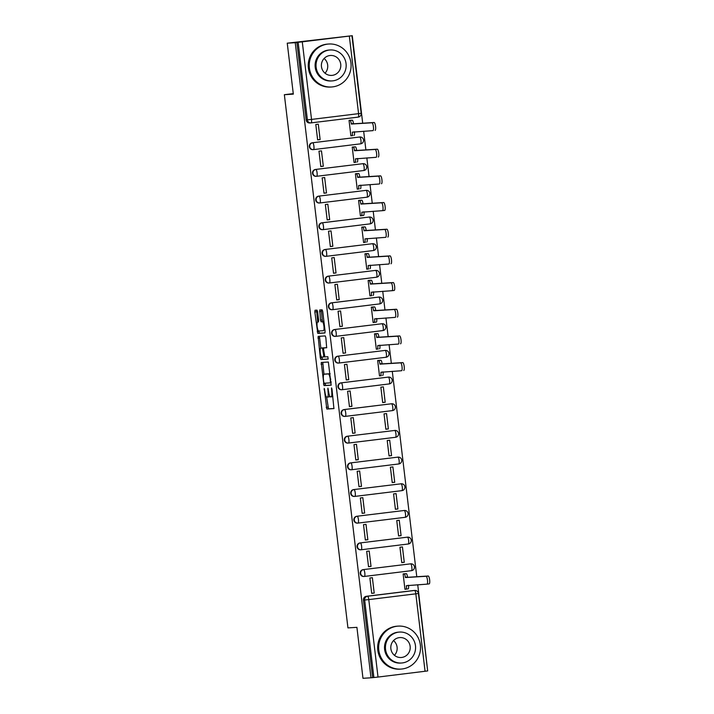 <?xml version="1.0" encoding="UTF-8"?>
<svg xmlns="http://www.w3.org/2000/svg" width="714" height="714" viewBox="0 0 714 714"><rect width="100%" height="100%" fill="white"/><g stroke="black" fill="none" stroke-linecap="round" stroke-linejoin="round"><path stroke-width="1.07" d="M324.227 388.362L326.816 409.042L333.92 408.595L331.983 389.059L331.564 387.907L331.707 391.406A5.409 1.267 -97 0 1 331.1 396.85A5.409 1.267 -97 0 1 331.082 396.85L330.493 396.895A5.409 1.267 -97 0 1 328.592 391.602L327.896 388.13L328.038 391.629A5.409 1.267 -97 0 1 327.431 397.082L326.825 397.118A5.409 1.267 -97 0 1 324.915 391.825L324.227 388.362M317.623 311.786L317.025 310.135L315.026 310.26L314.838 311.964L317.792 333.42L324.906 332.983L325.093 331.278L322.728 311.474L322.139 309.822L319.72 309.965L320.541 320.149L321.139 321.8L322.335 321.728A4.525 1.053 -97 0 1 323.924 326.119A4.525 1.053 -97 0 1 323.415 330.707L318.73 331.001A4.525 1.053 -97 0 1 317.141 326.601A4.525 1.053 -97 0 1 317.641 322.023L318.444 321.969L318.631 320.265L317.623 311.786M327.414 397.082A5.409 1.267 -97 0 0 327.431 397.082L329.092 396.877A5.409 1.267 -97 0 0 329.654 395.975M370.985 677.8L362.98 678.3L356.911 627.338L347.941 627.901L284.359 94.703L293.329 94.141L287.251 43.188L295.248 42.688L370.985 677.8L373.886 677.524L364.658 600.055A3.445 3.347 -93.6 0 1 367.567 596.226L414.611 590.46A3.445 3.347 -93.6 0 1 414.807 590.442L413.558 590.523A3.445 3.347 86.4 0 0 413.37 590.54L414.611 590.46A3.445 0.803 -97 0 1 415.825 593.834L368.781 599.599L378.018 677.059L373.886 677.524M321.255 362.462L324.022 385.622L331.126 385.185L328.36 362.025L321.255 362.462M320.309 357.875L318.141 336.365L325.245 335.919L325.843 337.57L326.664 347.754L323.772 347.932L323.585 349.637L324.852 356.911L327.851 356.723L328.137 359.08L320.907 359.526L320.309 357.875L321.978 357.669L321.907 357.098M287.251 43.188L352.27 35.7L362.703 123.219M427.668 670.857L417.735 584.721M416.78 576.725L392.281 371.307M391.334 363.31L389.103 344.63M388.148 336.633L385.926 317.953M384.971 309.956L382.74 291.276M381.785 283.279L379.562 264.599M378.607 256.603L376.376 237.923M375.43 229.926L373.199 211.246M372.244 203.249L370.022 184.569M369.067 176.572L366.835 157.892M365.88 149.895L363.658 131.215M295.248 42.688L352.27 35.7M372.646 677.595L363.408 600.135A3.445 3.347 -93.6 0 1 366.327 596.306L413.37 590.54M425.062 671.294L415.825 593.834L418.44 593.477L427.677 670.937L378.018 677.059M405.623 573.717L403.124 573.922L404.954 589.318L406.864 589.05M374.207 593.084L372.369 577.697L369.879 578.001L371.708 593.388L374.207 593.084L371.691 593.236M371.021 566.407L369.192 551.021L366.693 551.324L368.531 566.711L371.021 566.407L368.513 566.559M404.267 562.329L402.437 546.942L399.938 547.245L401.777 562.641L404.267 562.329L401.759 562.489M367.844 539.73L366.005 524.344L363.515 524.647L365.345 540.034L367.844 539.73L365.327 539.882M401.089 535.652L399.251 520.265L396.761 520.568L398.591 535.964L401.089 535.652L398.573 535.812M364.658 513.054L362.828 497.667L360.329 497.97L362.168 513.357L364.658 513.054L362.15 513.205M397.903 508.975L396.074 493.588L393.575 493.892L395.413 509.287L397.903 508.975L395.395 509.136M361.48 486.377L359.642 470.99L357.152 471.294L358.99 486.68L361.48 486.377L358.972 486.529M394.726 482.298L392.887 466.911L390.397 467.215L392.236 482.61L394.726 482.298L392.218 482.459M358.303 459.7L356.464 444.313L353.974 444.617L355.804 460.003L358.303 459.7L355.786 459.852M391.549 455.621L389.71 440.235L387.22 440.538L389.05 455.934L391.549 455.621L389.032 455.782M355.117 433.023L353.287 417.636L350.788 417.94L352.627 433.327L355.117 433.023L352.609 433.175M388.362 428.944L386.533 413.558L384.034 413.861L385.872 429.257L388.362 428.944L385.855 429.105M351.94 406.346L350.101 390.96L347.611 391.263L349.441 406.65L351.94 406.346L349.423 406.498M385.185 402.268L383.347 386.881L380.857 387.184L382.686 402.58L385.185 402.268L382.668 402.428M348.753 379.669L346.924 364.283L344.425 364.586L346.263 379.973L348.753 379.669L346.245 379.821M380.178 360.302L377.67 360.508L379.509 375.903L381.41 375.635M345.576 352.993L343.737 337.606L341.247 337.909L343.086 353.296L345.576 352.993L343.068 353.144M377.001 333.625L374.493 333.831L376.332 349.226L378.233 348.959M342.39 326.316L340.56 310.929L338.061 311.233L339.9 326.619L342.39 326.316L339.882 326.468M373.815 306.949L371.316 307.154L373.145 322.549L375.046 322.282M339.212 299.639L337.374 284.252L334.884 284.556L336.722 299.942L339.212 299.639L336.705 299.791M370.637 280.272L368.129 280.477L369.968 295.873L371.869 295.605M336.035 272.962L334.197 257.567L331.707 257.879L333.536 273.266L336.035 272.962L333.518 273.114M367.451 253.595L364.952 253.8L366.782 269.196L368.692 268.928M332.849 246.285L331.019 230.89L328.52 231.202L330.359 246.589L332.849 246.285L330.341 246.437M364.274 226.918L361.766 227.123L363.604 242.519L365.506 242.251M329.672 219.609L327.833 204.213L325.343 204.525L327.173 219.912L329.672 219.609L327.155 219.76M361.097 200.241L358.589 200.447L360.418 215.842L362.328 215.574M326.485 192.932L324.656 177.536L322.157 177.848L323.995 193.235L326.485 192.932L323.977 193.083M357.91 173.564L355.402 173.77L357.241 189.165L359.142 188.898M323.308 166.255L321.47 150.859L318.979 151.172L320.818 166.558L323.308 166.255L320.8 166.407M354.733 146.888L352.225 147.093L354.064 162.489L355.965 162.221M320.131 139.578L318.292 124.182L315.802 124.495L317.632 139.882L320.131 139.578L317.614 139.73M351.547 120.211L349.048 120.416L350.877 135.812L352.787 135.544M312.25 142.8L359.731 137.008A3.445 0.803 83 0 1 360.945 140.372A3.445 0.803 -97 0 1 360.561 143.844A3.445 0.803 -97 0 1 360.543 143.844L313.526 149.61A3.445 0.803 83 0 1 313.508 149.61A3.445 3.347 -93.6 0 1 313.312 149.628L312.866 149.654A3.445 3.347 86.4 0 1 309.323 146.531A3.445 3.347 86.4 0 1 312.25 142.8L359.731 137.008A3.445 3.347 -93.6 0 1 359.927 136.99L359.481 137.017A3.445 3.347 86.4 0 0 359.294 137.034M315.427 169.477L362.917 163.684A3.445 0.803 83 0 1 364.122 167.049A3.445 0.803 -97 0 1 363.738 170.521A3.445 0.803 -97 0 0 363.738 170.521L316.704 176.287A3.445 3.347 -93.6 0 1 316.489 176.304L316.052 176.331A3.445 3.347 86.4 0 1 312.5 173.207A3.445 3.347 86.4 0 1 315.427 169.477L362.917 163.684A3.445 3.347 -93.6 0 1 363.105 163.667L362.667 163.693A3.445 3.347 86.4 0 0 362.471 163.711M318.605 196.154L366.095 190.361A3.445 0.803 83 0 1 367.308 193.726A3.445 0.803 -97 0 1 366.925 197.198A3.445 0.803 -97 0 0 366.925 197.198L319.89 202.963A3.445 3.347 -93.6 0 1 319.676 202.981L319.229 203.008A3.445 3.347 86.4 0 1 315.677 199.884A3.445 3.347 86.4 0 1 318.605 196.154L366.095 190.361A3.445 3.347 -93.6 0 1 366.291 190.343L365.845 190.37A3.445 3.347 86.4 0 0 365.648 190.388M321.791 222.83L322.228 222.804A3.445 0.803 83 0 1 323.442 226.168A3.445 0.803 83 0 1 323.058 229.64A3.445 3.347 -93.6 0 1 322.853 229.658L322.416 229.685A3.445 3.347 86.4 0 1 318.863 226.561A3.445 3.347 86.4 0 1 321.791 222.83L369.272 217.038A3.445 3.347 -93.6 0 1 369.468 217.02L369.031 217.047A3.445 3.347 86.4 0 0 368.835 217.065M324.968 249.507L372.458 243.715A3.445 0.803 83 0 1 373.672 247.08A3.445 0.803 -97 0 1 373.279 250.552A3.445 0.803 -97 0 0 373.279 250.552L326.253 256.317A3.445 0.803 83 0 1 326.227 256.317A3.445 3.347 -93.6 0 1 326.039 256.335L325.593 256.362A3.445 3.347 86.4 0 1 322.041 253.238A3.445 3.347 86.4 0 1 324.968 249.507L372.458 243.715A3.445 3.347 -93.6 0 1 372.646 243.697L372.208 243.724A3.445 3.347 86.4 0 0 372.012 243.742M328.154 276.184L375.635 270.392A3.445 0.803 83 0 1 376.849 273.757A3.445 0.803 -97 0 1 376.465 277.228A3.445 0.803 -97 0 0 376.465 277.228L329.431 282.994A3.445 3.347 -93.6 0 1 329.216 283.012L328.77 283.039A3.445 3.347 86.4 0 1 325.227 279.915A3.445 3.347 86.4 0 1 328.154 276.184L375.635 270.392A3.445 3.347 -93.6 0 1 375.832 270.374L375.385 270.401A3.445 3.347 86.4 0 0 375.198 270.419M331.332 302.861L331.778 302.834A3.445 0.803 83 0 1 332.983 306.199A3.445 0.803 83 0 1 332.599 309.671A3.445 3.347 -93.6 0 1 332.394 309.689L331.956 309.715A3.445 3.347 86.4 0 1 328.404 306.592A3.445 3.347 86.4 0 1 331.332 302.861L378.822 297.069A3.445 3.347 -93.6 0 1 379.009 297.051L378.572 297.078A3.445 3.347 86.4 0 0 378.375 297.095M334.518 329.538L381.999 323.745A3.445 0.803 83 0 1 383.213 327.11A3.445 0.803 -97 0 1 382.829 330.582A3.445 0.803 -97 0 1 382.811 330.582L335.794 336.348A3.445 0.803 83 0 1 335.767 336.348A3.445 3.347 -93.6 0 1 335.58 336.365L335.134 336.392A3.445 3.347 86.4 0 1 331.591 333.268A3.445 3.347 86.4 0 1 334.518 329.538L381.999 323.745A3.445 3.347 -93.6 0 1 382.195 323.728L381.749 323.754A3.445 3.347 86.4 0 0 381.553 323.772M337.695 356.215L385.176 350.422A3.445 0.803 83 0 1 386.39 353.787A3.445 0.803 -97 0 1 386.006 357.259A3.445 0.803 -97 0 0 386.006 357.259L338.971 363.024A3.445 3.347 -93.6 0 1 338.757 363.042L338.32 363.069A3.445 3.347 86.4 0 1 334.768 359.945A3.445 3.347 86.4 0 1 337.695 356.215L385.176 350.422A3.445 3.347 -93.6 0 1 385.373 350.404L384.935 350.431A3.445 3.347 86.4 0 0 384.739 350.449M340.873 382.891L388.362 377.099A3.445 0.803 83 0 1 389.576 380.464A3.445 0.803 -97 0 1 389.192 383.936A3.445 0.803 -97 0 0 389.192 383.936L342.158 389.701A3.445 3.347 -93.6 0 1 341.944 389.719L341.497 389.746A3.445 3.347 86.4 0 1 337.945 386.622A3.445 3.347 86.4 0 1 340.873 382.891L388.362 377.099A3.445 3.347 -93.6 0 1 388.559 377.081L388.113 377.108A3.445 3.347 86.4 0 0 387.916 377.126M344.059 409.568L344.496 409.541A3.445 0.803 83 0 1 345.71 412.906A3.445 0.803 83 0 1 345.326 416.378A3.445 3.347 -93.6 0 1 345.121 416.396L344.675 416.423A3.445 3.347 86.4 0 1 341.131 413.299A3.445 3.347 86.4 0 1 344.059 409.568L391.54 403.776A3.445 3.347 -93.6 0 1 391.736 403.758L391.29 403.785A3.445 3.347 86.4 0 0 391.102 403.803M347.236 436.245L394.726 430.453A3.445 0.803 83 0 1 395.931 433.817A3.445 0.803 -97 0 1 395.547 437.289A3.445 0.803 -97 0 0 395.547 437.289L348.521 443.055A3.445 0.803 83 0 1 348.494 443.055A3.445 3.347 -93.6 0 1 348.298 443.073L347.861 443.099A3.445 3.347 86.4 0 1 344.309 439.976A3.445 3.347 86.4 0 1 347.236 436.245L394.726 430.453A3.445 3.347 -93.6 0 1 394.913 430.435L394.476 430.462A3.445 3.347 86.4 0 0 394.28 430.48M350.422 462.922L397.903 457.13A3.445 0.803 83 0 1 399.117 460.494A3.445 0.803 -97 0 1 398.733 463.966A3.445 0.803 -97 0 0 398.733 463.966L351.699 469.732A3.445 3.347 -93.6 0 1 351.484 469.75L351.038 469.776A3.445 3.347 86.4 0 1 347.495 466.653A3.445 3.347 86.4 0 1 350.422 462.922L397.903 457.13A3.445 3.347 -93.6 0 1 398.1 457.112L397.653 457.139A3.445 3.347 86.4 0 0 397.466 457.156M353.6 489.599L401.089 483.806A3.445 0.803 83 0 1 402.294 487.171A3.445 0.803 -97 0 1 401.911 490.643A3.445 0.803 -97 0 0 401.911 490.643L354.876 496.409A3.445 3.347 -93.6 0 1 354.662 496.426L354.224 496.453A3.445 3.347 86.4 0 1 350.672 493.329A3.445 3.347 86.4 0 1 353.6 489.599L401.089 483.806A3.445 3.347 -93.6 0 1 401.277 483.789L400.84 483.815A3.445 3.347 86.4 0 0 400.643 483.833M356.777 516.276L404.267 510.483A3.445 0.803 83 0 1 405.481 513.848A3.445 0.803 -97 0 1 405.097 517.32A3.445 0.803 -97 0 1 405.079 517.32L358.062 523.085A3.445 0.803 83 0 1 358.035 523.085A3.445 3.347 -93.6 0 1 357.848 523.103L357.402 523.13A3.445 3.347 86.4 0 1 353.849 520.006A3.445 3.347 86.4 0 1 356.777 516.276L404.267 510.483A3.445 3.347 -93.6 0 1 404.463 510.465L404.017 510.492A3.445 3.347 86.4 0 0 403.821 510.51M359.963 542.952L407.444 537.16A3.445 0.803 83 0 1 408.658 540.525A3.445 0.803 -97 0 1 408.274 543.997A3.445 0.803 -97 0 0 408.274 543.997L361.239 549.762A3.445 3.347 -93.6 0 1 361.025 549.78L360.588 549.807A3.445 3.347 86.4 0 1 357.036 546.683A3.445 3.347 86.4 0 1 359.963 542.952L407.444 537.16A3.445 3.347 -93.6 0 1 407.64 537.142L407.203 537.169A3.445 3.347 86.4 0 0 407.007 537.187M363.14 569.629L410.63 563.837A3.445 0.803 83 0 1 411.844 567.202A3.445 0.803 -97 0 1 411.451 570.673A3.445 0.803 -97 0 0 411.451 570.673L364.426 576.439A3.445 3.347 -93.6 0 1 364.211 576.457L363.765 576.484A3.445 3.347 86.4 0 1 360.213 573.36A3.445 3.347 86.4 0 1 363.14 569.629L410.63 563.837A3.445 3.347 -93.6 0 1 410.818 563.819L410.38 563.846A3.445 3.347 86.4 0 0 410.184 563.864M284.359 94.703L293.267 93.614M296.908 42.483L306.145 119.952A3.445 3.347 86.4 0 0 309.689 122.978L310.938 122.906A3.445 3.347 -93.6 0 1 307.395 119.872L298.157 42.403M327.449 397.082L329.074 396.877A5.409 1.267 -97 0 0 329.092 396.877M332.76 396.645L331.1 396.85L332.742 396.654A5.409 1.267 -97 0 0 332.76 396.645A5.409 1.267 -97 0 0 332.885 396.609M326.673 397.091L328.476 408.836L334.036 408.488M325.022 383.195L325.682 385.426L331.242 385.078M322.799 362.364L323.951 374.252M323.754 382.088L324.174 383.248L330.412 382.865L330.252 379.232A5.409 1.267 -97 0 0 328.351 373.94L324.094 374.207A5.409 1.267 -97 0 0 324.076 374.207A5.409 1.267 -97 0 0 323.469 379.661L323.754 382.088M330.163 373.761A5.409 1.267 -97 0 0 330.011 373.734L328.351 373.94M324.076 374.207L325.736 374.002A5.409 1.267 -97 0 0 325.718 374.011A5.409 1.267 -97 0 1 325.754 374.002L330.011 373.734M320.836 348.111L319.613 337.865L317.953 338.061M319.685 336.267L319.613 337.865M326.78 347.647L323.781 347.932M328.226 358.972L320.907 359.526M320.791 348.12A4.525 1.053 -97 0 0 320.773 348.12A4.525 1.053 -97 0 0 320.274 352.707A4.525 1.053 -97 0 0 321.862 357.098L323.504 357L323.701 355.295L322.433 348.013L320.791 348.12L322.451 347.914A4.525 1.053 -97 0 0 322.433 347.914A4.525 1.053 -97 0 0 322.425 347.914L320.773 348.12M324.227 347.879L322.433 348.013M322.451 347.914L324.102 347.816M321.978 357.669L322.567 359.32M321.273 309.876L322.21 319.943L322.799 321.595L323.933 321.532L322.335 321.728M318.792 330.993L319.461 333.224L325.022 332.876M316.57 310.162L317.721 322.014M404.017 573.815L406.302 573.672A3.445 0.803 83 0 1 407.515 577.046L405.356 577.305A3.445 0.803 -97 0 0 404.142 573.94L403.133 574.002M404.945 589.22L405.954 589.157A3.445 0.803 -97 0 0 405.971 589.157A3.445 0.803 -97 0 0 406.355 585.685L427.026 584.141A3.963 0.928 -97 0 0 427.034 584.141A3.963 0.928 -97 0 0 427.472 580.125A3.963 0.928 -97 0 0 426.088 576.278L405.382 577.564M407.542 577.296L428.248 576.011A3.963 0.928 83 0 1 429.641 579.857A3.963 0.928 83 0 1 429.194 583.874A3.963 0.928 83 0 1 429.185 583.874L427.052 584.141M408.497 585.293L408.515 585.418A3.445 0.803 83 0 1 408.131 588.889A3.445 0.803 83 0 1 408.122 588.889L405.98 589.157M393.521 640.583A9.987 9.71 -93.6 0 1 394.44 655.318M420.368 645.054A21.527 20.929 86.4 0 0 398.251 626.116A21.527 20.929 86.4 0 0 378.804 650.142A21.527 20.929 86.4 0 0 400.92 669.089A21.527 20.929 86.4 0 0 420.368 645.054M398.251 626.116L397.243 626.178A21.527 20.929 86.4 0 0 377.804 650.204A21.527 20.929 86.4 0 0 399.92 669.152L400.92 669.089M401.473 663.011L400.545 663.074A15.503 15.074 -93.6 0 1 384.623 649.437A15.503 15.074 -93.6 0 1 398.626 632.131L399.545 632.068A15.503 15.074 86.4 0 0 385.551 649.374A15.503 15.074 86.4 0 0 401.473 663.011A15.503 15.074 86.4 0 0 415.468 645.706A15.503 15.074 86.4 0 0 399.545 632.068M390.87 648.723A9.987 9.71 86.4 0 0 401.134 657.514A9.987 9.71 86.4 0 0 410.148 646.357A9.987 9.71 86.4 0 0 399.894 637.575A9.987 9.71 86.4 0 0 390.87 648.723M324.111 58.477A9.987 9.71 -93.6 0 1 325.022 73.212M350.949 62.948A21.527 20.929 86.4 0 0 328.833 44.009A21.527 20.929 86.4 0 0 309.394 68.044A21.527 20.929 86.4 0 0 331.51 86.983A21.527 20.929 86.4 0 0 350.949 62.948M328.833 44.009L327.833 44.072A21.527 20.929 86.4 0 0 308.394 68.107A21.527 20.929 86.4 0 0 330.511 87.046L331.51 86.983M332.064 80.914L331.135 80.968A15.503 15.074 -93.6 0 1 315.213 67.33A15.503 15.074 -93.6 0 1 329.208 50.025L330.136 49.971A15.503 15.074 86.4 0 0 316.141 67.277A15.503 15.074 86.4 0 0 332.064 80.914A15.503 15.074 86.4 0 0 346.058 63.608A15.503 15.074 86.4 0 0 330.136 49.971M321.461 66.625A9.987 9.71 86.4 0 0 331.715 75.407A9.987 9.71 86.4 0 0 340.739 64.26A9.987 9.71 86.4 0 0 330.475 55.469A9.987 9.71 86.4 0 0 321.461 66.625M378.572 360.4L380.857 360.258A3.445 0.803 83 0 1 382.07 363.631L379.902 363.89A3.445 0.803 -97 0 0 378.697 360.525L377.679 360.588M379.5 375.805L380.508 375.743A3.445 0.803 -97 0 0 380.517 375.743A3.445 0.803 -97 0 0 380.901 372.271L401.571 370.727A3.963 0.928 -97 0 0 401.589 370.727A3.963 0.928 -97 0 0 402.027 366.71A3.963 0.928 -97 0 0 400.634 362.864L379.937 364.149M382.097 363.881L402.803 362.596A3.963 0.928 83 0 1 404.186 366.443A3.963 0.928 83 0 1 403.749 370.459A3.963 0.928 83 0 1 403.74 370.459L403.749 370.459M383.052 371.878L383.07 372.003A3.445 0.803 83 0 1 382.677 375.475A3.445 0.803 83 0 1 382.668 375.475L382.677 375.475M375.394 333.724L377.67 333.581A3.445 0.803 83 0 1 378.884 336.954L376.724 337.213A3.445 0.803 -97 0 0 375.51 333.849L374.502 333.911M376.314 349.128L377.331 349.066A3.445 0.803 -97 0 0 377.34 349.066A3.445 0.803 -97 0 0 377.724 345.594L398.394 344.05A3.963 0.928 -97 0 0 398.412 344.05A3.963 0.928 -97 0 0 398.849 340.034A3.963 0.928 -97 0 0 397.457 336.187L376.751 337.472M378.92 337.204L399.617 335.919A3.963 0.928 83 0 1 401.009 339.766A3.963 0.928 83 0 1 400.572 343.782A3.963 0.928 83 0 1 400.554 343.782L400.572 343.782M379.866 345.201L379.884 345.326A3.445 0.803 83 0 1 379.5 348.798A3.445 0.803 83 0 1 379.491 348.798L379.5 348.798M372.208 307.047L374.493 306.904A3.445 0.803 83 0 1 375.707 310.278L373.547 310.536A3.445 0.803 -97 0 0 372.333 307.172L371.325 307.234M373.136 322.451L374.145 322.389A3.445 0.803 -97 0 0 374.154 322.389A3.445 0.803 -97 0 0 374.547 318.917L395.217 317.373A3.963 0.928 -97 0 0 395.226 317.373A3.963 0.928 -97 0 0 395.663 313.357A3.963 0.928 -97 0 0 394.28 309.51L373.574 310.795M375.734 310.528L396.44 309.242A3.963 0.928 83 0 1 397.823 313.089A3.963 0.928 83 0 1 397.386 317.105A3.963 0.928 83 0 1 397.377 317.105L397.386 317.105M376.689 318.524L376.706 318.649A3.445 0.803 83 0 1 376.323 322.121A3.445 0.803 83 0 1 376.305 322.121L374.172 322.389M369.031 280.37L371.316 280.227A3.445 0.803 83 0 1 372.521 283.601L370.361 283.86A3.445 0.803 -97 0 0 369.147 280.495L368.138 280.557M369.95 295.774L370.968 295.712A3.445 0.803 -97 0 0 370.977 295.712A3.445 0.803 -97 0 0 371.36 292.24L392.031 290.696A3.963 0.928 -97 0 0 392.048 290.696A3.963 0.928 -97 0 0 392.486 286.68A3.963 0.928 -97 0 0 391.093 282.833L370.396 284.118M372.556 283.851L393.253 282.565A3.963 0.928 83 0 1 394.646 286.412A3.963 0.928 83 0 1 394.208 290.428A3.963 0.928 83 0 1 394.19 290.428L392.057 290.696M373.511 291.847L373.52 291.972A3.445 0.803 83 0 1 373.136 295.444A3.445 0.803 83 0 1 373.127 295.444L373.136 295.444M365.845 253.693L368.129 253.55A3.445 0.803 83 0 1 369.343 256.924L367.183 257.183A3.445 0.803 -97 0 0 365.97 253.818L364.961 253.881M366.773 269.098L367.781 269.035A3.445 0.803 -97 0 0 367.799 269.035A3.445 0.803 -97 0 0 368.183 265.563L388.853 264.019A3.963 0.928 -97 0 0 388.862 264.019A3.963 0.928 -97 0 0 389.3 260.003A3.963 0.928 -97 0 0 387.916 256.156L367.21 257.442M369.37 257.174L390.076 255.889A3.963 0.928 83 0 1 391.468 259.735A3.963 0.928 83 0 1 391.022 263.752A3.963 0.928 83 0 1 391.013 263.752L391.022 263.752M370.325 265.171L370.343 265.296A3.445 0.803 83 0 1 369.959 268.767A3.445 0.803 83 0 1 369.95 268.767L369.959 268.767M362.667 227.016L364.952 226.873A3.445 0.803 83 0 1 366.166 230.247L363.997 230.506A3.445 0.803 -97 0 0 362.792 227.141L361.775 227.204M363.596 242.421L364.604 242.358A3.445 0.803 -97 0 0 364.613 242.358A3.445 0.803 -97 0 0 364.997 238.887L385.667 237.343A3.963 0.928 -97 0 0 385.685 237.343A3.963 0.928 -97 0 0 386.122 233.326A3.963 0.928 -97 0 0 384.73 229.48L364.033 230.765M366.193 230.497L386.89 229.212A3.963 0.928 83 0 1 388.282 233.059A3.963 0.928 83 0 1 387.845 237.075A3.963 0.928 83 0 1 387.836 237.075L387.845 237.075M367.148 238.494L367.157 238.619A3.445 0.803 83 0 1 366.773 242.091A3.445 0.803 83 0 1 366.764 242.091L366.773 242.091M359.481 200.339L361.766 200.197A3.445 0.803 83 0 1 362.98 203.57L360.82 203.829A3.445 0.803 -97 0 0 359.606 200.464L358.598 200.527M360.409 215.744L361.427 215.682A3.445 0.803 -97 0 0 361.436 215.682A3.445 0.803 -97 0 0 361.819 212.21L382.49 210.666A3.963 0.928 -97 0 0 382.499 210.666A3.963 0.928 -97 0 0 382.945 206.649A3.963 0.928 -97 0 0 381.553 202.803L360.847 204.088M363.015 203.82L383.713 202.535A3.963 0.928 83 0 1 385.105 206.382A3.963 0.928 83 0 1 384.667 210.398A3.963 0.928 83 0 1 384.65 210.398L382.517 210.666M363.962 211.817L363.979 211.942A3.445 0.803 83 0 1 363.596 215.414A3.445 0.803 83 0 1 363.587 215.414L361.445 215.682M356.304 173.663L358.589 173.52A3.445 0.803 83 0 1 359.802 176.893L357.643 177.152A3.445 0.803 -97 0 0 356.429 173.788L355.411 173.85M357.232 189.067L358.241 189.005A3.445 0.803 -97 0 0 358.249 189.005A3.445 0.803 -97 0 0 358.642 185.533L379.312 183.989A3.963 0.928 -97 0 0 379.321 183.989A3.963 0.928 -97 0 0 379.759 179.973A3.963 0.928 -97 0 0 378.366 176.126L357.669 177.411M359.829 177.143L380.535 175.858A3.963 0.928 83 0 1 381.919 179.705A3.963 0.928 83 0 1 381.481 183.721A3.963 0.928 83 0 1 381.472 183.721L381.481 183.721M360.784 185.14L360.802 185.265A3.445 0.803 83 0 1 360.418 188.737A3.445 0.803 83 0 1 360.4 188.737L360.418 188.737M353.127 146.986L355.402 146.843A3.445 0.803 83 0 1 356.616 150.217L354.456 150.475A3.445 0.803 -97 0 0 353.243 147.111L352.234 147.173M354.046 162.39L355.063 162.328A3.445 0.803 -97 0 0 355.072 162.328A3.445 0.803 -97 0 0 355.456 158.856L376.126 157.312A3.963 0.928 -97 0 0 376.144 157.312A3.963 0.928 -97 0 0 376.581 153.296A3.963 0.928 -97 0 0 375.189 149.449L354.492 150.734M356.652 150.467L377.349 149.181A3.963 0.928 83 0 1 378.741 153.028A3.963 0.928 83 0 1 378.304 157.044A3.963 0.928 83 0 1 378.286 157.044L378.304 157.044M357.607 158.463L357.616 158.588A3.445 0.803 83 0 1 357.232 162.06A3.445 0.803 83 0 1 357.223 162.06L357.232 162.06M349.94 120.309L352.225 120.166A3.445 0.803 83 0 1 353.439 123.54L351.279 123.799A3.445 0.803 -97 0 0 350.065 120.434L349.057 120.496M350.869 135.714L351.877 135.651A3.445 0.803 -97 0 0 351.895 135.651A3.445 0.803 -97 0 0 352.279 132.179L372.949 130.635A3.963 0.928 -97 0 0 372.958 130.635A3.963 0.928 -97 0 0 373.395 126.619A3.963 0.928 -97 0 0 372.012 122.772L351.306 124.057M353.466 123.79L374.172 122.505A3.963 0.928 83 0 1 375.564 126.351A3.963 0.928 83 0 1 375.118 130.367A3.963 0.928 83 0 1 375.109 130.367L375.118 130.367M354.421 131.787L354.439 131.912A3.445 0.803 83 0 1 354.055 135.383A3.445 0.803 83 0 1 354.037 135.383L354.055 135.383M324.638 389.487L324.094 389.549M331.974 389.032L331.43 389.094M328.306 389.255L327.762 389.326M302.29 41.947L311.527 119.416L358.571 113.651A3.445 0.803 83 0 1 358.178 117.114A3.445 0.803 83 0 1 358.169 117.123L311.152 122.879M306.145 119.952L311.527 119.416A3.445 0.803 83 0 1 311.134 122.879L358.178 117.114A3.445 3.445 0 0 0 361.186 113.294L358.571 113.651L349.333 36.182M366.327 596.306L367.567 596.226A3.445 0.803 -97 0 1 368.781 599.599L363.408 600.135M323.067 229.64L370.093 223.875A3.445 0.803 -97 0 0 370.102 223.875L323.058 229.64A3.445 0.803 83 0 1 323.049 229.64A3.445 3.445 0 0 1 322.853 229.658A3.445 3.347 -93.6 0 1 319.301 226.525A3.445 3.347 -93.6 0 1 322.228 222.804L369.272 217.038A3.445 0.803 83 0 1 370.486 220.403A3.445 0.803 -97 0 1 370.102 223.875A3.445 3.445 0 0 0 373.11 220.144A3.445 3.445 0 0 0 369.468 217.02M379.009 297.051A3.445 3.445 0 0 1 382.659 300.175A3.445 3.445 0 0 1 379.643 303.905A3.445 0.803 -97 0 0 379.643 303.905L332.599 309.671A3.445 0.803 83 0 1 332.59 309.671A3.445 3.445 0 0 1 332.394 309.689A3.445 3.347 -93.6 0 1 328.851 306.556A3.445 3.347 -93.6 0 1 331.778 302.834L378.822 297.069A3.445 0.803 83 0 1 380.026 300.433A3.445 0.803 -97 0 1 379.643 303.905L332.617 309.671M345.335 416.378L392.361 410.612A3.445 0.803 -97 0 0 392.37 410.612L345.326 416.378A3.445 0.803 83 0 1 345.317 416.378A3.445 3.445 0 0 1 345.121 416.396A3.445 3.347 -93.6 0 1 341.569 413.263A3.445 3.347 -93.6 0 1 344.496 409.541L391.54 403.776A3.445 0.803 83 0 1 392.754 407.141A3.445 0.803 -97 0 1 392.37 410.612A3.445 3.445 0 0 0 395.377 406.882A3.445 3.445 0 0 0 391.736 403.758M364.211 576.457A3.445 3.347 -93.6 0 1 360.659 573.333A3.445 3.347 -93.6 0 1 363.587 569.602A3.445 0.803 83 0 1 364.8 572.967A3.445 0.803 83 0 1 364.408 576.439A3.445 0.803 83 0 1 364.399 576.439A3.445 3.445 0 0 1 364.211 576.457M361.025 549.78A3.445 3.347 -93.6 0 1 357.473 546.656A3.445 3.347 -93.6 0 1 360.4 542.926A3.445 0.803 83 0 1 361.614 546.29A3.445 0.803 83 0 1 361.23 549.762A3.445 0.803 83 0 1 361.222 549.762A3.445 3.445 0 0 1 361.025 549.78M357.848 523.103A3.445 3.347 -93.6 0 1 354.296 519.979A3.445 3.347 -93.6 0 1 357.223 516.249A3.445 0.803 83 0 1 358.437 519.614A3.445 0.803 83 0 1 358.053 523.085A3.445 3.445 0 0 1 357.848 523.103M354.662 496.426A3.445 3.347 -93.6 0 1 351.118 493.303A3.445 3.347 -93.6 0 1 354.046 489.572A3.445 0.803 83 0 1 355.251 492.937A3.445 0.803 83 0 1 354.867 496.409A3.445 0.803 83 0 1 354.858 496.409A3.445 3.445 0 0 1 354.662 496.426M351.484 469.75A3.445 3.347 -93.6 0 1 347.932 466.617A3.445 3.347 -93.6 0 1 350.86 462.895A3.445 0.803 83 0 1 352.073 466.26A3.445 0.803 83 0 1 351.69 469.732A3.445 0.803 83 0 1 351.681 469.732A3.445 3.445 0 0 1 351.484 469.75M348.298 443.073A3.445 3.347 -93.6 0 1 344.755 439.94A3.445 3.347 -93.6 0 1 347.682 436.218A3.445 0.803 83 0 1 348.896 439.583A3.445 0.803 83 0 1 348.503 443.055A3.445 3.445 0 0 1 348.298 443.073M341.944 389.719A3.445 3.347 -93.6 0 1 338.391 386.586A3.445 3.347 -93.6 0 1 341.319 382.865A3.445 0.803 83 0 1 342.533 386.229A3.445 0.803 83 0 1 342.149 389.701A3.445 0.803 83 0 1 342.131 389.701A3.445 3.445 0 0 1 341.944 389.719M338.757 363.042A3.445 3.347 -93.6 0 1 335.214 359.91A3.445 3.347 -93.6 0 1 338.133 356.188A3.445 0.803 83 0 1 339.346 359.553A3.445 0.803 83 0 1 338.963 363.024A3.445 0.803 83 0 1 338.954 363.024A3.445 3.445 0 0 1 338.757 363.042M335.58 336.365A3.445 3.347 -93.6 0 1 332.028 333.233A3.445 3.347 -93.6 0 1 334.955 329.511A3.445 0.803 83 0 1 336.169 332.876A3.445 0.803 83 0 1 335.785 336.348A3.445 3.445 0 0 1 335.58 336.365M329.216 283.012A3.445 3.347 -93.6 0 1 325.664 279.879A3.445 3.347 -93.6 0 1 328.592 276.157A3.445 0.803 83 0 1 329.806 279.522A3.445 0.803 83 0 1 329.422 282.994A3.445 0.803 83 0 1 329.413 282.994A3.445 3.445 0 0 1 329.216 283.012M326.039 256.335A3.445 3.347 -93.6 0 1 322.487 253.202A3.445 3.347 -93.6 0 1 325.414 249.481A3.445 0.803 83 0 1 326.628 252.845A3.445 0.803 83 0 1 326.236 256.317A3.445 3.445 0 0 1 326.039 256.335M319.676 202.981A3.445 3.347 -93.6 0 1 316.123 199.849A3.445 3.347 -93.6 0 1 319.051 196.127A3.445 0.803 83 0 1 320.265 199.492A3.445 0.803 83 0 1 319.881 202.963A3.445 0.803 83 0 1 319.863 202.963A3.445 3.445 0 0 1 319.676 202.981M316.489 176.304A3.445 3.347 -93.6 0 1 312.946 173.172A3.445 3.347 -93.6 0 1 315.874 169.45A3.445 0.803 83 0 1 317.078 172.815A3.445 0.803 83 0 1 316.695 176.287A3.445 0.803 83 0 1 316.686 176.287A3.445 3.445 0 0 1 316.489 176.304M313.312 149.628A3.445 3.347 -93.6 0 1 309.76 146.495A3.445 3.347 -93.6 0 1 312.687 142.773A3.445 0.803 83 0 1 313.901 146.138A3.445 0.803 83 0 1 313.517 149.61A3.445 3.445 0 0 1 313.312 149.628M328.583 391.567L328.038 391.629M332.251 391.334L331.707 391.406M328.476 408.836L326.816 409.042M327.878 407.185L326.218 407.391M325.682 385.426L324.022 385.622M325.084 383.766L323.424 383.971M322.728 363.962L321.068 364.167M331.234 382.758L330.412 382.865L331.234 382.758M331.091 381.606L330.546 381.669M330.805 379.17L330.252 379.232M325.754 374.002L324.094 374.207M324.727 356.848L323.522 356.991L324.727 356.848M324.254 355.224L323.701 355.295M323.585 349.601L323.031 349.673M322.799 321.595L321.139 321.8M322.21 319.943L320.541 320.149M321.193 311.465L319.533 311.67M319.461 333.224L317.792 333.42M318.863 331.564L317.203 331.769M316.498 311.759L314.838 311.964M407.515 577.046L405.356 577.305M406.302 573.672L404.142 573.94M408.515 585.418L406.355 585.685M428.248 576.011L426.088 576.278M382.07 363.631L379.902 363.89M380.857 360.258L378.697 360.525M383.07 372.003L380.901 372.271M402.803 362.596L400.634 362.864M378.884 336.954L376.724 337.213M377.67 333.581L375.51 333.849M379.884 345.326L377.724 345.594M399.617 335.919L397.457 336.187M375.707 310.278L373.547 310.536M374.493 306.904L372.333 307.172M376.706 318.649L374.547 318.917M396.44 309.242L394.28 309.51M372.521 283.601L370.361 283.86M371.316 280.227L369.147 280.495M373.52 291.972L371.36 292.24M393.253 282.565L391.093 282.833M369.343 256.924L367.183 257.183M368.129 253.55L365.97 253.818M370.343 265.296L368.183 265.563M390.076 255.889L387.916 256.156M366.166 230.247L363.997 230.506M364.952 226.873L362.792 227.141M367.157 238.619L364.997 238.887M386.89 229.212L384.73 229.48M362.98 203.57L360.82 203.829M361.766 200.197L359.606 200.464M363.979 211.942L361.819 212.21M383.713 202.535L381.553 202.803M359.802 176.893L357.643 177.152M358.589 173.52L356.429 173.788M360.802 185.265L358.642 185.533M380.535 175.858L378.366 176.126M356.616 150.217L354.456 150.475M355.402 146.843L353.243 147.111M357.616 158.588L355.456 158.856M377.349 149.181L375.189 149.449M353.439 123.54L351.279 123.799M352.225 120.166L350.065 120.434M354.439 131.912L352.279 132.179M374.172 122.505L372.012 122.772M364.408 576.439L411.451 570.673A3.445 3.445 0 0 0 414.468 566.943A3.445 3.445 0 0 0 410.818 563.819M361.23 549.762L408.274 543.997A3.445 3.445 0 0 0 411.282 540.266A3.445 3.445 0 0 0 407.64 537.142M358.053 523.085L405.097 517.32A3.445 3.445 0 0 0 408.105 513.589A3.445 3.445 0 0 0 404.463 510.465M354.867 496.409L401.911 490.643A3.445 3.445 0 0 0 404.927 486.912A3.445 3.445 0 0 0 401.277 483.789M351.69 469.732L398.733 463.966A3.445 3.445 0 0 0 401.741 460.235A3.445 3.445 0 0 0 398.1 457.112M348.503 443.055L395.547 437.289A3.445 3.445 0 0 0 398.564 433.559A3.445 3.445 0 0 0 394.913 430.435M342.149 389.701L389.192 383.936A3.445 3.445 0 0 0 392.2 380.205A3.445 3.445 0 0 0 388.559 377.081M338.963 363.024L386.006 357.259A3.445 3.445 0 0 0 389.014 353.528A3.445 3.445 0 0 0 385.373 350.404M335.785 336.348L382.829 330.582A3.445 3.445 0 0 0 385.837 326.851A3.445 3.445 0 0 0 382.195 323.728M329.422 282.994L376.465 277.228A3.445 3.445 0 0 0 379.473 273.498A3.445 3.445 0 0 0 375.832 270.374M326.236 256.317L373.279 250.552A3.445 3.445 0 0 0 376.296 246.821A3.445 3.445 0 0 0 372.646 243.697M319.881 202.963L366.925 197.198A3.445 3.445 0 0 0 369.932 193.467A3.445 3.445 0 0 0 366.291 190.343M316.695 176.287L363.738 170.521A3.445 3.445 0 0 0 366.755 166.79A3.445 3.445 0 0 0 363.105 163.667M313.517 149.61L360.561 143.844A3.445 3.445 0 0 0 363.569 140.114A3.445 3.445 0 0 0 359.927 136.99M361.186 113.294L351.948 35.825M418.44 593.477A3.445 3.445 0 0 0 414.807 590.442M325.432 347.727L323.772 347.932M408.131 588.889L405.971 589.157M429.194 583.874L427.034 584.141M376.323 322.121L374.154 322.389M394.208 290.428L392.048 290.696M363.596 215.414L361.436 215.682M384.667 210.398L382.499 210.666"/></g></svg>
